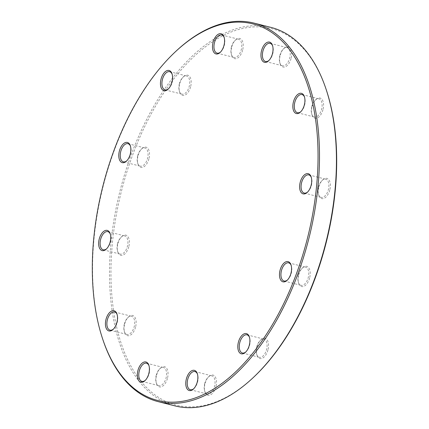 <?xml version="1.0" encoding="UTF-8"?>
<svg xmlns="http://www.w3.org/2000/svg" width="429" height="429" viewBox="0 0 429 429"><rect width="100%" height="100%" fill="white"/><g stroke="black" fill="none" stroke-linecap="round" stroke-linejoin="round"><path stroke-width="0.32" stroke-dasharray="2.15 1.61" d="M270.881 27.376A195.238 106.113 -75.8 0 0 120.104 190.605A195.238 106.113 -75.8 0 0 175.064 405.914M102.912 339.736A195.238 106.113 104.2 0 1 101.244 194.262A195.238 106.113 104.2 0 1 175.933 51.255M291.227 57.888A10.414 5.657 -75.8 0 0 290.176 48.23A10.414 5.657 -75.8 0 0 284.03 48.332A10.414 5.657 -75.8 0 0 280.137 63.717A10.414 5.657 -75.8 0 0 285.746 66.602A10.414 5.657 -75.8 0 0 291.227 57.888M323.117 109.111A10.414 5.657 -75.8 0 0 322.066 99.453A10.414 5.657 -75.8 0 0 315.921 99.555A10.414 5.657 -75.8 0 0 312.028 114.94A10.414 5.657 -75.8 0 0 317.637 117.825A10.414 5.657 -75.8 0 0 323.117 109.111M329.901 189.462A10.414 5.657 -75.8 0 0 328.85 179.805A10.414 5.657 -75.8 0 0 322.705 179.901A10.414 5.657 -75.8 0 0 318.811 195.286A10.414 5.657 -75.8 0 0 324.421 198.177A10.414 5.657 -75.8 0 0 329.901 189.462M309.754 277.413A10.414 5.657 -75.8 0 0 308.708 267.755A10.414 5.657 -75.8 0 0 302.563 267.852A10.414 5.657 -75.8 0 0 298.67 283.237A10.414 5.657 -75.8 0 0 304.279 286.127A10.414 5.657 -75.8 0 0 309.754 277.413M268.082 349.394A10.414 5.657 -75.8 0 0 267.036 339.736A10.414 5.657 -75.8 0 0 260.891 339.838A10.414 5.657 -75.8 0 0 256.998 355.223A10.414 5.657 -75.8 0 0 262.607 358.108A10.414 5.657 -75.8 0 0 268.082 349.394M216.05 386.127A10.414 5.657 -75.8 0 0 214.999 376.469A10.414 5.657 -75.8 0 0 208.853 376.565A10.414 5.657 -75.8 0 0 204.96 391.956A10.414 5.657 -75.8 0 0 210.569 394.841A10.414 5.657 -75.8 0 0 216.05 386.127M167.594 377.761A10.414 5.657 -75.8 0 0 166.543 368.103A10.414 5.657 -75.8 0 0 160.398 368.2A10.414 5.657 -75.8 0 0 156.505 383.585A10.414 5.657 -75.8 0 0 162.114 386.475A10.414 5.657 -75.8 0 0 167.594 377.761M135.703 326.539A10.414 5.657 -75.8 0 0 134.652 316.881A10.414 5.657 -75.8 0 0 128.507 316.983A10.414 5.657 -75.8 0 0 124.614 332.368A10.414 5.657 -75.8 0 0 130.223 335.253A10.414 5.657 -75.8 0 0 135.703 326.539M190.733 86.256A10.414 5.657 -75.8 0 0 189.688 76.598A10.414 5.657 -75.8 0 0 183.542 76.694A10.414 5.657 -75.8 0 0 179.649 92.085A10.414 5.657 -75.8 0 0 185.258 94.97A10.414 5.657 -75.8 0 0 190.733 86.256M149.061 158.237A10.414 5.657 -75.8 0 0 148.016 148.579A10.414 5.657 -75.8 0 0 141.87 148.681A10.414 5.657 -75.8 0 0 137.977 164.066A10.414 5.657 -75.8 0 0 143.586 166.956A10.414 5.657 -75.8 0 0 149.061 158.237M128.92 246.187A10.414 5.657 -75.8 0 0 127.869 236.529A10.414 5.657 -75.8 0 0 121.723 236.631A10.414 5.657 -75.8 0 0 117.83 252.016A10.414 5.657 -75.8 0 0 123.439 254.906A10.414 5.657 -75.8 0 0 128.92 246.187M253.754 377.096A194.198 105.55 104.2 0 1 116.768 327.531A194.198 105.55 104.2 0 1 182.314 68.586A194.198 105.55 104.2 0 1 326.389 90.16M242.771 49.523A10.414 5.657 -75.8 0 0 241.72 39.865A10.414 5.657 -75.8 0 0 235.575 39.967A10.414 5.657 -75.8 0 0 231.681 55.352A10.414 5.657 -75.8 0 0 237.291 58.237A10.414 5.657 -75.8 0 0 242.771 49.523M231.306 47.474A9.374 5.094 104.2 0 1 234.888 40.61A9.374 5.094 104.2 0 1 238.631 39.259A9.374 5.094 104.2 0 1 241.366 49.212A9.374 5.094 104.2 0 1 234.036 57.427A9.374 5.094 104.2 0 1 231.387 54.456A9.374 5.094 104.2 0 1 231.306 47.474M220.495 52.086A9.374 5.094 -75.8 0 0 220.833 51.786A9.374 5.094 -75.8 0 0 224.335 37.94A9.374 5.094 -75.8 0 0 224.179 37.516M179.268 84.207A9.374 5.094 104.2 0 1 182.856 77.343A9.374 5.094 104.2 0 1 186.599 75.992A9.374 5.094 104.2 0 1 189.328 85.945A9.374 5.094 104.2 0 1 181.998 94.16A9.374 5.094 104.2 0 1 179.349 91.189A9.374 5.094 104.2 0 1 179.268 84.207M168.458 88.814A9.374 5.094 -75.8 0 0 168.795 88.519A9.374 5.094 -75.8 0 0 172.302 74.673A9.374 5.094 -75.8 0 0 172.147 74.249M137.596 156.188A9.374 5.094 104.2 0 1 141.184 149.324A9.374 5.094 104.2 0 1 144.927 147.973A9.374 5.094 104.2 0 1 147.656 157.926A9.374 5.094 104.2 0 1 140.326 166.146A9.374 5.094 104.2 0 1 137.677 163.176A9.374 5.094 104.2 0 1 137.596 156.188M126.786 160.8A9.374 5.094 -75.8 0 0 127.123 160.5A9.374 5.094 -75.8 0 0 130.631 146.654A9.374 5.094 -75.8 0 0 130.475 146.23M117.455 244.139A9.374 5.094 104.2 0 1 121.037 237.275A9.374 5.094 104.2 0 1 124.785 235.923A9.374 5.094 104.2 0 1 127.515 245.876A9.374 5.094 104.2 0 1 120.184 254.097A9.374 5.094 104.2 0 1 117.535 251.126A9.374 5.094 104.2 0 1 117.455 244.139M106.644 248.75A9.374 5.094 -75.8 0 0 106.982 248.45A9.374 5.094 -75.8 0 0 110.489 234.604A9.374 5.094 -75.8 0 0 110.333 234.18M124.238 324.49A9.374 5.094 104.2 0 1 127.821 317.626A9.374 5.094 104.2 0 1 131.564 316.275A9.374 5.094 104.2 0 1 134.298 326.228A9.374 5.094 104.2 0 1 126.968 334.443A9.374 5.094 104.2 0 1 124.319 331.472A9.374 5.094 104.2 0 1 124.238 324.49M113.428 329.102A9.374 5.094 -75.8 0 0 113.765 328.802A9.374 5.094 -75.8 0 0 117.267 314.956A9.374 5.094 -75.8 0 0 117.117 314.532M156.129 375.713A9.374 5.094 104.2 0 1 159.711 368.849A9.374 5.094 104.2 0 1 163.46 367.492A9.374 5.094 104.2 0 1 166.189 377.45A9.374 5.094 104.2 0 1 158.859 385.666A9.374 5.094 104.2 0 1 156.21 382.695A9.374 5.094 104.2 0 1 156.129 375.713M145.318 380.319A9.374 5.094 -75.8 0 0 145.656 380.024A9.374 5.094 -75.8 0 0 149.163 366.178A9.374 5.094 -75.8 0 0 149.008 365.755M204.585 384.078A9.374 5.094 104.2 0 1 208.167 377.214A9.374 5.094 104.2 0 1 211.91 375.863A9.374 5.094 104.2 0 1 214.645 385.816A9.374 5.094 104.2 0 1 207.314 394.031A9.374 5.094 104.2 0 1 204.665 391.06A9.374 5.094 104.2 0 1 204.585 384.078M193.774 388.685A9.374 5.094 -75.8 0 0 194.112 388.39A9.374 5.094 -75.8 0 0 197.613 374.544A9.374 5.094 -75.8 0 0 197.463 374.12M256.617 347.345A9.374 5.094 104.2 0 1 260.205 340.481A9.374 5.094 104.2 0 1 263.948 339.13A9.374 5.094 104.2 0 1 266.677 349.083A9.374 5.094 104.2 0 1 259.347 357.298A9.374 5.094 104.2 0 1 256.698 354.327A9.374 5.094 104.2 0 1 256.617 347.345M245.806 351.957A9.374 5.094 -75.8 0 0 246.144 351.657A9.374 5.094 -75.8 0 0 249.651 337.811A9.374 5.094 -75.8 0 0 249.496 337.387M298.289 275.364A9.374 5.094 104.2 0 1 301.877 268.5A9.374 5.094 104.2 0 1 305.62 267.144A9.374 5.094 104.2 0 1 308.349 277.102A9.374 5.094 104.2 0 1 301.019 285.317A9.374 5.094 104.2 0 1 298.37 282.346A9.374 5.094 104.2 0 1 298.289 275.364M287.478 279.971A9.374 5.094 -75.8 0 0 287.816 279.676A9.374 5.094 -75.8 0 0 291.323 265.824A9.374 5.094 -75.8 0 0 291.168 265.406M318.436 187.414A9.374 5.094 104.2 0 1 322.018 180.55A9.374 5.094 104.2 0 1 325.761 179.193A9.374 5.094 104.2 0 1 328.491 189.151A9.374 5.094 104.2 0 1 321.165 197.367A9.374 5.094 104.2 0 1 318.511 194.396A9.374 5.094 104.2 0 1 318.436 187.414M307.625 192.02A9.374 5.094 -75.8 0 0 307.963 191.725A9.374 5.094 -75.8 0 0 311.465 177.874A9.374 5.094 -75.8 0 0 311.309 177.456M311.652 107.062A9.374 5.094 104.2 0 1 315.235 100.198A9.374 5.094 104.2 0 1 318.978 98.847A9.374 5.094 104.2 0 1 321.712 108.8A9.374 5.094 104.2 0 1 314.382 117.015A9.374 5.094 104.2 0 1 311.733 114.044A9.374 5.094 104.2 0 1 311.652 107.062M300.842 111.674A9.374 5.094 -75.8 0 0 301.179 111.374A9.374 5.094 -75.8 0 0 304.681 97.528A9.374 5.094 -75.8 0 0 304.531 97.104M279.762 55.84A9.374 5.094 104.2 0 1 283.344 48.976A9.374 5.094 104.2 0 1 287.087 47.624A9.374 5.094 104.2 0 1 289.816 57.577A9.374 5.094 104.2 0 1 282.491 65.793A9.374 5.094 104.2 0 1 279.837 62.822A9.374 5.094 104.2 0 1 279.762 55.84M268.951 60.451A9.374 5.094 -75.8 0 0 269.289 60.151A9.374 5.094 -75.8 0 0 272.79 46.305A9.374 5.094 -75.8 0 0 272.635 45.882M217.09 53.137L234.036 57.427M221.686 34.969L238.631 39.259M165.052 89.87L181.998 94.16M169.653 71.702L186.599 75.992M123.38 161.856L140.326 166.146M127.981 143.683L144.927 147.973M103.239 249.807L120.184 254.097M107.835 231.633L124.785 235.923M110.022 330.153L126.968 334.443M114.618 311.985L131.564 316.275M141.913 381.376L158.859 385.666M146.509 363.207L163.46 367.492M190.369 389.741L207.314 394.031M194.964 371.573L211.91 375.863M242.401 353.008L259.347 357.298M247.002 334.84L263.948 339.13M284.073 281.027L301.019 285.317M288.674 262.854L305.62 267.144M304.215 193.077L321.165 197.367M308.816 174.903L325.761 179.193M297.436 112.725L314.382 117.015M302.032 94.557L318.978 98.847M265.54 61.508L282.491 65.793M270.141 43.334L287.087 47.624M279.837 62.822L280.137 63.717M283.344 48.976L284.03 48.332M272.79 46.305L272.495 45.415M269.289 60.151L268.602 60.8M311.733 114.044L312.028 114.94M315.235 100.198L315.921 99.555M304.681 97.528L304.386 96.632M301.179 111.374L300.493 112.017M318.511 194.396L318.811 195.286M322.018 180.55L322.705 179.901M311.465 177.874L311.17 176.984M307.963 191.725L307.277 192.369M298.37 282.346L298.67 283.237M301.877 268.5L302.563 267.852M291.323 265.824L291.023 264.934M287.816 279.676L287.13 280.319M256.698 354.327L256.998 355.223M260.205 340.481L260.891 339.838M249.651 337.811L249.351 336.915M246.144 351.657L245.458 352.306M204.665 391.06L204.96 391.956M208.167 377.214L208.853 376.565M197.613 374.544L197.319 373.648M194.112 388.39L193.425 389.033M156.21 382.695L156.505 383.585M159.711 368.849L160.398 368.2M149.163 366.178L148.863 365.283M145.656 380.024L144.97 380.668M124.319 331.472L124.614 332.368M127.821 317.626L128.507 316.983M117.267 314.956L116.972 314.06M113.765 328.802L113.079 329.445M179.349 91.189L179.649 92.085M182.856 77.343L183.542 76.694M172.302 74.673L172.002 73.777M168.795 88.519L168.109 89.162M137.677 163.176L137.977 164.066M141.184 149.324L141.87 148.681M130.631 146.654L130.33 145.763M127.123 160.5L126.437 161.148M117.535 251.126L117.83 252.016M121.037 237.275L121.723 236.631M110.489 234.604L110.189 233.714M106.982 248.45L106.295 249.099M231.387 54.456L231.681 55.352M234.888 40.61L235.575 39.967M224.335 37.94L224.04 37.044M220.833 51.786L220.147 52.435"/><path stroke-width="0.64" d="M158.119 401.624L175.064 405.914A195.238 106.113 -75.8 0 0 253.067 377.745A195.238 106.113 -75.8 0 0 327.756 234.738A195.238 106.113 -75.8 0 0 326.088 89.264A195.238 106.113 -75.8 0 0 270.881 27.376L253.936 23.086A195.238 106.113 104.2 0 1 310.81 230.448A195.238 106.113 104.2 0 1 158.119 401.624A195.238 106.113 104.2 0 1 102.912 339.736L102.611 338.84A194.198 105.55 -75.8 0 0 246.686 360.414A194.198 105.55 -75.8 0 0 312.232 101.469A194.198 105.55 -75.8 0 0 175.246 51.904A194.198 105.55 -75.8 0 0 100.954 194.144A194.198 105.55 -75.8 0 0 102.611 338.84M175.246 51.904L175.933 51.255A195.238 106.113 104.2 0 1 253.936 23.086M261.406 51.239A10.414 5.657 104.2 0 1 266.886 42.525A10.414 5.657 104.2 0 1 272.495 45.415A10.414 5.657 104.2 0 1 268.602 60.8A10.414 5.657 104.2 0 1 262.457 60.897A10.414 5.657 104.2 0 1 261.406 51.239M293.297 102.461A10.414 5.657 104.2 0 1 298.777 93.747A10.414 5.657 104.2 0 1 304.386 96.632A10.414 5.657 104.2 0 1 300.493 112.017A10.414 5.657 104.2 0 1 294.348 112.119A10.414 5.657 104.2 0 1 293.297 102.461M300.08 182.813A10.414 5.657 104.2 0 1 305.561 174.094A10.414 5.657 104.2 0 1 311.17 176.984A10.414 5.657 104.2 0 1 307.277 192.369A10.414 5.657 104.2 0 1 301.131 192.471A10.414 5.657 104.2 0 1 300.08 182.813M279.939 270.763A10.414 5.657 104.2 0 1 285.414 262.044A10.414 5.657 104.2 0 1 291.023 264.934A10.414 5.657 104.2 0 1 287.13 280.319A10.414 5.657 104.2 0 1 280.984 280.421A10.414 5.657 104.2 0 1 279.939 270.763M238.267 342.744A10.414 5.657 104.2 0 1 243.742 334.03A10.414 5.657 104.2 0 1 249.351 336.915A10.414 5.657 104.2 0 1 245.458 352.306A10.414 5.657 104.2 0 1 239.312 352.402A10.414 5.657 104.2 0 1 238.267 342.744M186.229 379.477A10.414 5.657 104.2 0 1 191.709 370.763A10.414 5.657 104.2 0 1 197.319 373.648A10.414 5.657 104.2 0 1 193.425 389.033A10.414 5.657 104.2 0 1 187.28 389.135A10.414 5.657 104.2 0 1 186.229 379.477M137.773 371.112A10.414 5.657 104.2 0 1 143.254 362.398A10.414 5.657 104.2 0 1 148.863 365.283A10.414 5.657 104.2 0 1 144.97 380.668A10.414 5.657 104.2 0 1 138.824 380.77A10.414 5.657 104.2 0 1 137.773 371.112M105.883 319.889A10.414 5.657 104.2 0 1 111.363 311.175A10.414 5.657 104.2 0 1 116.972 314.06A10.414 5.657 104.2 0 1 113.079 329.445A10.414 5.657 104.2 0 1 106.934 329.547A10.414 5.657 104.2 0 1 105.883 319.889M160.918 79.606A10.414 5.657 104.2 0 1 166.393 70.892A10.414 5.657 104.2 0 1 172.002 73.777A10.414 5.657 104.2 0 1 168.109 89.162A10.414 5.657 104.2 0 1 161.964 89.264A10.414 5.657 104.2 0 1 160.918 79.606M119.246 151.587A10.414 5.657 104.2 0 1 124.721 142.873A10.414 5.657 104.2 0 1 130.33 145.763A10.414 5.657 104.2 0 1 126.437 161.148A10.414 5.657 104.2 0 1 120.292 161.245A10.414 5.657 104.2 0 1 119.246 151.587M99.099 239.538A10.414 5.657 104.2 0 1 104.579 230.823A10.414 5.657 104.2 0 1 110.189 233.714A10.414 5.657 104.2 0 1 106.295 249.099A10.414 5.657 104.2 0 1 100.15 249.195A10.414 5.657 104.2 0 1 99.099 239.538M212.95 42.873A10.414 5.657 104.2 0 1 218.431 34.159A10.414 5.657 104.2 0 1 224.04 37.044A10.414 5.657 104.2 0 1 220.147 52.435A10.414 5.657 104.2 0 1 214.001 52.531A10.414 5.657 104.2 0 1 212.95 42.873M326.088 89.264L326.389 90.16A194.198 105.55 104.2 0 1 328.046 234.856A194.198 105.55 104.2 0 1 253.754 377.096L253.067 377.745M224.179 37.516A9.374 5.094 -75.8 0 0 221.686 34.969A9.374 5.094 -75.8 0 0 214.355 43.184A9.374 5.094 -75.8 0 0 217.09 53.137A9.374 5.094 -75.8 0 0 220.495 52.086M172.147 74.249A9.374 5.094 -75.8 0 0 169.653 71.702A9.374 5.094 -75.8 0 0 162.323 79.917A9.374 5.094 -75.8 0 0 165.052 89.87A9.374 5.094 -75.8 0 0 168.458 88.814M130.475 146.23A9.374 5.094 -75.8 0 0 127.981 143.683A9.374 5.094 -75.8 0 0 120.651 151.898A9.374 5.094 -75.8 0 0 123.38 161.856A9.374 5.094 -75.8 0 0 126.786 160.8M110.333 234.18A9.374 5.094 -75.8 0 0 107.835 231.633A9.374 5.094 -75.8 0 0 100.509 239.849A9.374 5.094 -75.8 0 0 103.239 249.807A9.374 5.094 -75.8 0 0 106.644 248.75M117.117 314.532A9.374 5.094 -75.8 0 0 114.618 311.985A9.374 5.094 -75.8 0 0 107.288 320.2A9.374 5.094 -75.8 0 0 110.022 330.153A9.374 5.094 -75.8 0 0 113.428 329.102M149.008 365.755A9.374 5.094 -75.8 0 0 146.509 363.207A9.374 5.094 -75.8 0 0 139.184 371.423A9.374 5.094 -75.8 0 0 141.913 381.376A9.374 5.094 -75.8 0 0 145.318 380.319M197.463 374.12A9.374 5.094 -75.8 0 0 194.964 371.573A9.374 5.094 -75.8 0 0 187.634 379.788A9.374 5.094 -75.8 0 0 190.369 389.741A9.374 5.094 -75.8 0 0 193.774 388.685M249.496 337.387A9.374 5.094 -75.8 0 0 247.002 334.84A9.374 5.094 -75.8 0 0 239.672 343.055A9.374 5.094 -75.8 0 0 242.401 353.008A9.374 5.094 -75.8 0 0 245.806 351.957M291.168 265.406A9.374 5.094 -75.8 0 0 288.674 262.854A9.374 5.094 -75.8 0 0 281.344 271.074A9.374 5.094 -75.8 0 0 284.073 281.027A9.374 5.094 -75.8 0 0 287.478 279.971M311.309 177.456A9.374 5.094 -75.8 0 0 308.816 174.903A9.374 5.094 -75.8 0 0 301.485 183.124A9.374 5.094 -75.8 0 0 304.215 193.077A9.374 5.094 -75.8 0 0 307.625 192.02M304.531 97.104A9.374 5.094 -75.8 0 0 302.032 94.557A9.374 5.094 -75.8 0 0 294.702 102.772A9.374 5.094 -75.8 0 0 297.436 112.725A9.374 5.094 -75.8 0 0 300.842 111.674M272.635 45.882A9.374 5.094 -75.8 0 0 270.141 43.334A9.374 5.094 -75.8 0 0 262.811 51.55A9.374 5.094 -75.8 0 0 265.54 61.508A9.374 5.094 -75.8 0 0 268.951 60.451"/></g></svg>
